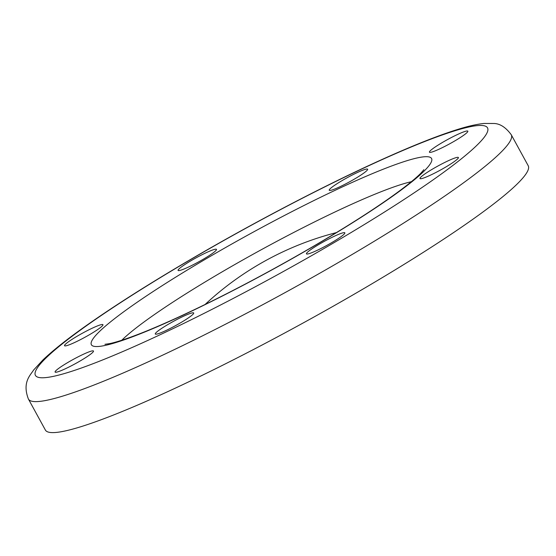 <?xml version="1.0" encoding="UTF-8"?>
<svg xmlns="http://www.w3.org/2000/svg" width="556" height="556" viewBox="0 0 556 556"><rect width="100%" height="100%" fill="white"/><g stroke="black" fill="none" stroke-linecap="round" stroke-linejoin="round"><path stroke-width="0.83" d="M56.1 372.235A21.892 2.377 -28.7 0 0 78.021 362.192A21.892 2.377 -28.7 0 0 93.498 351.038A21.892 2.377 -28.7 0 0 92.498 350.864A21.892 2.377 -28.7 0 0 70.57 360.907A21.892 2.377 -28.7 0 0 55.093 372.061A21.892 2.377 -28.7 0 0 56.1 372.235M166.042 330.486A21.892 2.377 -28.7 0 0 193.703 312.986A21.892 2.377 -28.7 0 0 182.952 316.51A21.892 2.377 -28.7 0 0 155.298 334.01A21.892 2.377 -28.7 0 0 166.042 330.486M331.883 242.534A21.892 2.377 -28.7 0 0 344.845 232.825A21.892 2.377 -28.7 0 0 319.408 244.14A21.892 2.377 -28.7 0 0 306.439 253.849A21.892 2.377 -28.7 0 0 331.883 242.534M456.476 159.906A21.892 2.377 -28.7 0 0 458.401 157.515A21.892 2.377 -28.7 0 0 442.979 163.339A21.892 2.377 -28.7 0 0 421.914 176.155A21.892 2.377 -28.7 0 0 419.995 178.545A21.892 2.377 -28.7 0 0 435.417 172.721A21.892 2.377 -28.7 0 0 456.476 159.906M466.832 130.994A21.892 2.377 -28.7 0 0 444.911 141.036A21.892 2.377 -28.7 0 0 429.434 152.198A21.892 2.377 -28.7 0 0 430.441 152.372A21.892 2.377 -28.7 0 0 452.362 142.329A21.892 2.377 -28.7 0 0 467.839 131.174A21.892 2.377 -28.7 0 0 466.832 130.994M356.889 172.749A21.892 2.377 -28.7 0 0 329.235 190.249A21.892 2.377 -28.7 0 0 339.98 186.726A21.892 2.377 -28.7 0 0 367.641 169.226A21.892 2.377 -28.7 0 0 356.889 172.749M66.463 343.33A21.892 2.377 -28.7 0 0 64.538 345.721A21.892 2.377 -28.7 0 0 79.96 339.897A21.892 2.377 -28.7 0 0 101.018 327.081A21.892 2.377 -28.7 0 0 102.943 324.69A21.892 2.377 -28.7 0 0 87.521 330.514A21.892 2.377 -28.7 0 0 66.463 343.33M191.049 260.701A21.892 2.377 -28.7 0 0 178.087 270.411A21.892 2.377 -28.7 0 0 203.531 259.089A21.892 2.377 -28.7 0 0 216.492 249.38A21.892 2.377 -28.7 0 0 191.049 260.701M28.419 399.055L45.377 430.038A275.22 29.885 -28.7 0 0 365.229 287.751A275.22 29.885 -28.7 0 0 528.2 165.702L511.242 134.719C505.689 127.234 499.823 123.495 493.631 123.488L483.88 123.467C476.367 124.28 467.408 126.337 457.004 129.652C437.516 135.789 412.767 145.623 382.771 159.162C325.26 185.037 251.59 223.575 187.511 261.264C148.237 284.352 114.904 305.515 87.501 324.753C68.131 338.361 53.286 350.085 42.965 359.92L33.562 370.094C30.601 375.008 21.927 382.222 28.419 399.055A275.22 29.885 -28.7 0 0 348.264 256.768A275.22 29.885 -28.7 0 0 511.242 134.719M334.914 242.145A257.706 27.981 -28.7 0 0 475.672 125.802A257.706 27.981 -28.7 0 0 188.018 261.091A257.706 27.981 -28.7 0 0 47.26 377.427A257.706 27.981 -28.7 0 0 334.914 242.145M316.732 244.487A193.905 21.052 -28.7 0 0 422.643 156.952A193.905 21.052 -28.7 0 0 206.206 258.748A193.905 21.052 -28.7 0 0 100.295 346.284A193.905 21.052 -28.7 0 0 316.732 244.487M411.364 181.701A176.391 19.154 -28.7 0 0 219.557 273.371A176.391 19.154 -28.7 0 0 121.806 340.23M423.887 169.691L420.975 173.069C416.757 177.44 409.452 183.501 399.069 191.236C378.323 206.547 350.704 224.353 316.225 244.661C279.029 266.449 241.929 286.416 204.921 304.57C180.485 316.503 159.322 326.004 141.426 333.086C127.109 338.687 116.51 342.197 109.636 343.615L104.938 344.303M336.394 232.603A302.742 302.742 0 0 0 205.081 304.493"/></g></svg>
